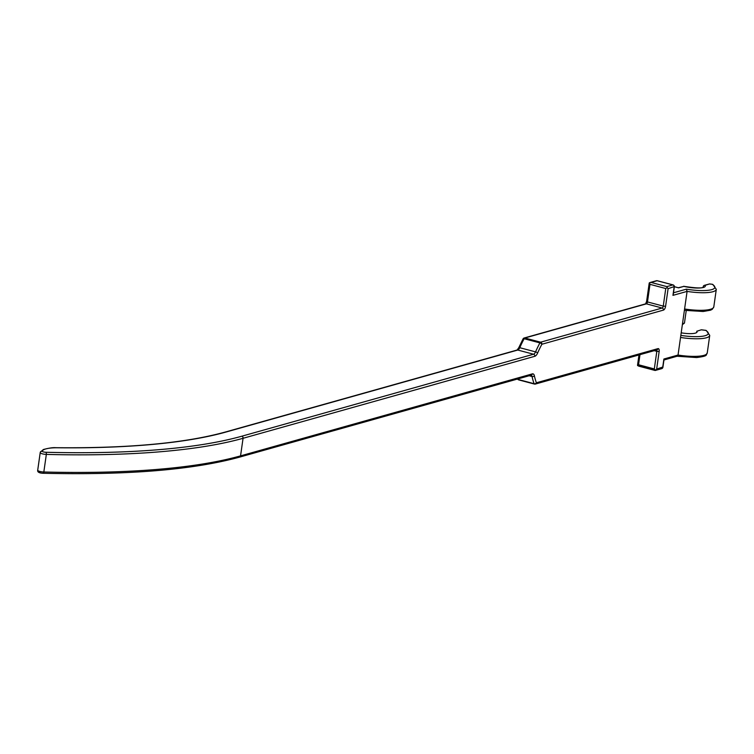 <?xml version="1.0" encoding="UTF-8"?>
<svg xmlns="http://www.w3.org/2000/svg" width="754" height="754" viewBox="0 0 754 754"><rect width="100%" height="100%" fill="white"/><g stroke="black" fill="none" stroke-linecap="round" stroke-linejoin="round"><path stroke-width="1.13" d="M646.819 301.298L647.479 301.93L649.986 284.343L649.335 282.807L649.326 283.711M637.875 364.116L637.554 365.586L638.544 364.748L639.976 354.663M637.554 365.586L655.452 370.327L654.312 368.932L638.544 364.748M655.452 370.327L656.659 369.092L659.156 351.505L656.819 351.345L654.312 368.932M649.986 284.343L665.754 288.528L667.233 287.557L666.838 286.614L651.06 282.43L649.335 282.807M665.754 288.528L663.256 306.115L665.594 306.275L668.101 288.688L667.233 287.557M657.488 280.837A1.734 0.782 104.8 0 0 657.309 280.733A1.734 0.782 104.8 0 0 657.102 280.733L672.879 284.918A1.734 1.499 74.3 0 1 674.142 286.991L672.945 295.361L687.092 291.393L686.385 289.159L673.51 292.778M676.856 356.161L678.034 355.049L687.092 291.393A26.937 6.155 8.1 0 0 716.3 289.348L712.907 284.503A1.734 1.734 0 0 0 712.219 284.267L712.191 284.305M659.156 351.505A3.478 1.555 104.8 0 0 657.95 348.631L536.396 382.787A1.734 1.499 74.3 0 1 534.652 384.069A1.734 0.782 -75.2 0 1 534.445 384.069A1.734 0.782 -75.2 0 1 534.115 383.701L518.337 379.516A1.734 0.782 104.8 0 0 518.677 379.893A1.734 0.782 104.8 0 0 518.884 379.884L534.266 383.965M518.102 378.866A69.519 31.131 -75.2 0 0 518.337 379.516A1.734 1.31 159.6 0 1 517.583 379.008A1.734 1.734 0 0 0 518.667 379.884L534.445 384.069A1.734 1.734 0 0 0 535.359 384.059L656.923 349.903A1.734 1.499 74.3 0 0 657.95 348.631M532.305 373.89L240.554 455.878A1.734 1.499 -105.7 0 1 239.518 457.15L531.278 375.162A1.734 1.499 -105.7 0 0 532.305 373.89A6.079 2.724 104.8 0 1 534.379 375.784A67.775 30.349 -75.2 0 0 536.396 382.787A1.734 1.31 159.6 0 1 534.115 383.701A69.519 31.131 104.8 0 1 532.051 376.519L529.157 375.756M523.304 338.678A1.734 1.499 74.3 0 1 524.841 338.009A1.734 0.782 104.8 0 0 524.143 338.716L539.921 342.9A1.734 0.782 -75.2 0 1 540.609 342.184A1.734 1.499 74.3 0 1 541.881 344.258L663.435 310.101A3.478 1.555 104.8 0 0 665.594 306.275M537.621 353.023A1.734 0.509 23.7 0 0 535.557 351.882A69.519 31.131 104.8 0 1 539.921 342.9A1.734 0.726 28.2 0 1 541.881 344.258A67.775 30.349 -75.2 0 0 537.621 353.023A6.079 2.724 104.8 0 1 534.812 356.293A1.734 1.499 -105.7 0 0 533.549 354.22L241.789 436.217A1.734 1.499 74.3 0 1 243.061 438.291L534.812 356.293M523.097 339.281A1.734 0.726 28.2 0 1 523.069 338.857A1.734 0.726 28.2 0 1 524.143 338.716A69.519 31.131 -75.2 0 0 519.779 347.707L535.557 351.882A4.345 1.942 -75.2 0 1 533.549 354.22L517.772 350.044A1.734 1.499 -105.7 0 0 517.065 350.044L518.752 347.745A1.734 0.509 23.7 0 1 519.779 347.707A4.345 1.942 104.8 0 1 517.772 350.044L226.021 432.033A1.734 1.499 -105.7 0 0 225.314 432.033C184.871 443.182 128.387 448.404 55.881 447.697L56.107 447.763A423.588 96.748 8.1 0 0 226.021 432.033M663.944 359.988L677.073 356.246L696.63 357.556C709.533 355.888 705.301 354.851 707.243 353.004A26.937 6.155 -171.9 0 1 678.034 355.049L663.888 359.017L662.7 367.396A1.734 1.499 74.3 0 1 661.663 368.668L655.264 370.468M703.237 286.671L703.209 286.84A1.734 1.659 -33.7 0 1 705.141 285.323A1.734 1.499 -105.7 0 0 703.68 285.879M674.368 286.737L678.6 287.858L683.85 286.388A15.646 3.572 8.1 0 0 699.495 288A15.646 3.572 8.1 0 0 705.141 285.323L709.589 283.928L704.434 285.323A1.734 1.734 0 0 0 703.18 286.756L703.105 287.321M683.85 286.388L678.346 287.736M681.192 332.825A13.902 3.176 8.1 0 0 697.082 331.901A13.902 3.176 8.1 0 0 696.885 331.232L701.258 329.818L705.631 330.375M682.351 324.663L684.453 323.089L682.502 323.636M686.234 310.582L684.453 323.089M674.151 286.605L668.101 288.688M673.19 293.636L672.945 295.361M666.838 286.614L672.879 284.918A1.734 0.782 -75.2 0 1 673.086 284.908A1.734 0.782 -75.2 0 1 673.35 285.135M709.825 284.004L712.219 284.267L709.589 283.928M673.275 294.437L674.359 286.84A1.734 1.734 0 0 0 673.086 284.908L657.309 280.733A1.734 1.734 0 0 0 656.395 280.733A1.734 1.499 74.3 0 1 657.102 280.733L651.06 282.43M686.385 289.159A25.202 5.759 -171.9 0 0 710.098 290.007A25.202 5.759 -171.9 0 0 712.247 284.315A1.734 1.489 -58.8 0 1 712.907 284.503M656.659 369.092L662.747 367.038M663.888 359.017L663.746 360.026M680.824 335.389A25.202 5.759 -171.9 0 0 703.84 336.011A25.202 5.759 -171.9 0 0 705.687 330.375A1.734 1.489 -58.8 0 1 706.347 330.563A1.734 1.734 0 0 0 705.669 330.327L701.474 329.8M241.789 436.217A441.835 100.923 -171.9 0 1 45.843 452.268A2.611 0.594 -171.9 0 1 43.261 451.872A2.611 0.594 -171.9 0 1 42.167 451.175A1.734 1.687 22.9 0 0 40.33 452.174L40.207 452.636A4.345 0.99 8.1 0 1 40.216 452.579A1.734 1.687 22.9 0 1 40.33 452.174L43.374 449.525C49.001 448.027 53.166 447.424 55.862 447.697L55.617 447.763M518.846 348.046A1.734 0.509 23.7 0 1 518.752 347.745L523.069 338.857A1.734 1.734 0 0 1 524.134 338.009L645.688 303.843A1.734 1.499 74.3 0 1 646.404 303.843L662.172 308.028A1.734 1.499 74.3 0 1 663.435 310.101M647.479 301.93A1.734 0.782 -75.2 0 1 646.404 303.843L524.841 338.009L540.609 342.184L662.172 308.028A1.734 0.782 -75.2 0 0 663.256 306.115L647.479 301.93M654.227 350.657L656.819 351.345A1.734 0.782 104.8 0 0 656.583 349.997M45.843 452.268A1.734 0.773 91.5 0 1 46.333 454.408L43.826 471.995A1.734 0.773 91.5 0 1 43.053 473.267C39.142 473.069 37.351 472.051 37.7 470.232A4.345 0.99 -171.9 0 0 43.826 471.995A443.569 101.319 -171.9 0 0 240.554 455.878L243.061 438.291A443.569 101.319 8.1 0 1 46.333 454.408A4.345 0.99 8.1 0 1 40.207 452.636L37.7 470.232A4.345 0.99 -171.9 0 1 37.719 470.166L40.207 452.702M534.379 375.784A1.734 1.169 167.8 0 1 532.051 376.519A4.345 1.942 -75.2 0 0 531.184 375.181M703.143 287.312L703.209 286.84A13.902 3.176 -171.9 0 1 703.378 287.208M696.705 332.486L696.885 331.232M680.532 337.453A26.937 6.155 8.1 0 0 709.74 335.407L707.243 353.004M716.3 289.348L713.793 306.935A26.937 6.155 -171.9 0 1 684.585 308.98M39.189 472.117A2.611 0.594 8.1 0 0 40.282 472.805A2.611 0.594 8.1 0 0 42.855 473.21A1.734 0.773 91.5 0 0 43.053 473.267C127.501 475.256 192.996 469.883 239.518 457.15M42.167 451.175A30.509 6.965 -171.9 0 1 56.107 447.763M645.556 303.9L646.602 301.449L649.203 283.146M637.554 364.993L638.987 354.946M655.056 370.468L638.581 366.105M703.397 287.51L703.586 287.086C702.285 288.424 695.64 288.16 683.661 286.284M696.866 331.147L696.668 332.523M678.421 287.755L674.378 286.68M656.395 280.733L649.995 282.533M661.663 368.668A1.734 1.734 0 0 0 662.917 367.245L664.001 359.639M706.347 330.563L709.74 335.407M713.793 306.935L712.266 309.291L710.579 310.186L703.162 311.496L684.396 310.309M225.314 432.033L517.065 350.044"/></g></svg>
